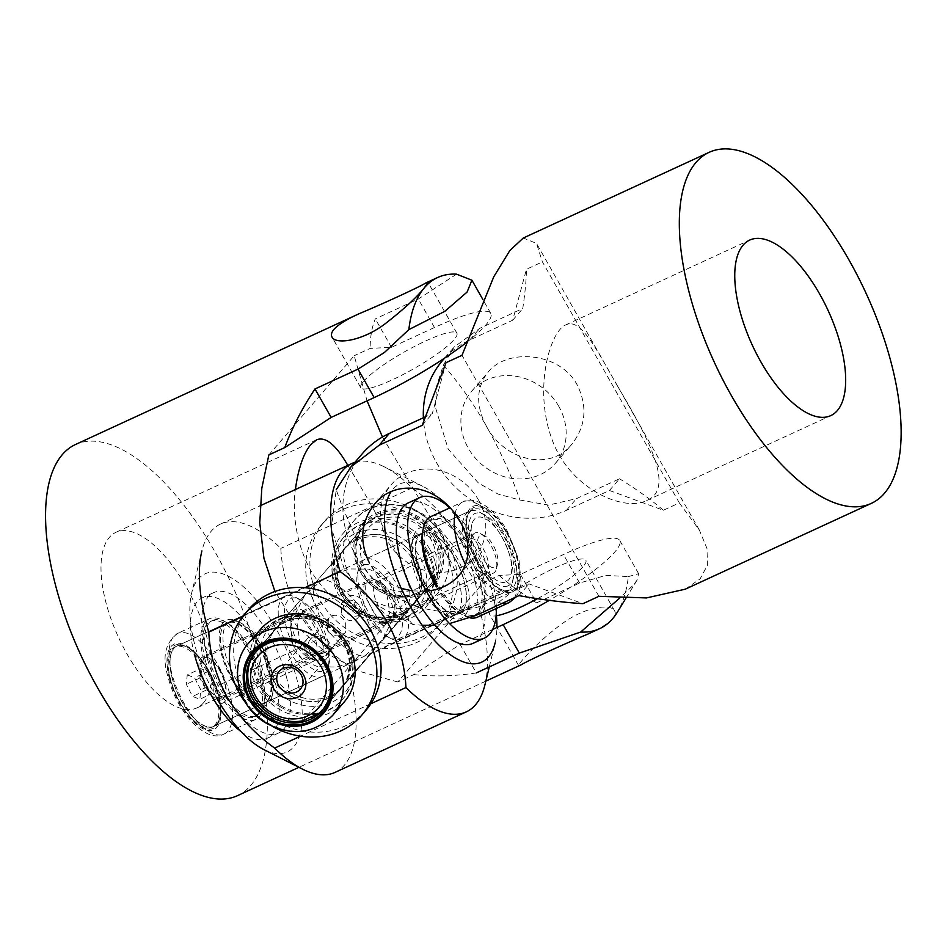 <?xml version="1.0" encoding="UTF-8"?>
<svg xmlns="http://www.w3.org/2000/svg" width="948" height="948" viewBox="0 0 948 948"><rect width="100%" height="100%" fill="white"/><g stroke="black" fill="none" stroke-linecap="round" stroke-linejoin="round"><path stroke-width="0.71" stroke-dasharray="4.74 3.56" d="M283.191 617.255A49.723 44.023 40.7 0 1 348.117 641.038A49.723 44.023 40.7 0 1 331.551 702.397A49.723 44.023 40.7 0 1 266.625 678.614A49.723 44.023 40.7 0 1 283.191 617.255M330.544 695.725A44.2 39.129 -139.3 0 0 342.548 686.707A44.2 39.129 -139.3 0 0 340.498 634.271A44.2 39.129 -139.3 0 0 287.552 620.039A44.2 39.129 -139.3 0 0 275.548 629.045A44.2 39.129 -139.3 0 0 277.598 681.494A44.2 39.129 -139.3 0 0 330.544 695.725M403.587 618.7A49.723 44.023 -139.3 0 0 420.142 557.341A49.723 44.023 -139.3 0 0 355.216 533.558A49.723 44.023 -139.3 0 0 338.661 594.917A49.723 44.023 -139.3 0 0 403.587 618.7M356.235 540.23A44.2 39.129 40.7 0 1 409.181 554.462A44.2 39.129 40.7 0 1 411.231 606.91A44.2 39.129 40.7 0 1 399.226 615.916A44.2 39.129 40.7 0 1 346.281 601.684A44.2 39.129 40.7 0 1 344.231 549.248A44.2 39.129 40.7 0 1 356.235 540.23M366.201 616.852C356.59 598.081 332.215 577.889 321.893 580.14L331.871 574.618L350.298 568.954L368.654 569.132L383.561 575.317L393.005 585.71L396.714 611.496L381.902 640.978L364.885 655.815L368.879 654.89L371.865 652.639L374.223 637.625L366.201 616.852M455.798 555.575A49.723 21.425 -114.8 0 1 469.023 604.172A49.723 21.425 -114.8 0 1 449.719 617.053A49.723 21.425 -114.8 0 1 425.64 590.616A49.723 21.425 -114.8 0 1 413.127 537.717A49.723 21.425 -114.8 0 1 455.798 555.575M422.784 590.758A44.2 19.043 65.2 0 0 444.185 614.257A44.2 19.043 65.2 0 0 454.696 615.323A44.2 19.043 65.2 0 0 449.589 559.616A44.2 19.043 65.2 0 0 417.689 535.051A44.2 19.043 65.2 0 0 411.669 543.737A44.2 19.043 65.2 0 0 422.784 590.758M231.822 679.396A46.962 20.24 65.2 0 0 272.112 696.27A46.962 20.24 65.2 0 0 260.297 646.311A46.962 20.24 65.2 0 0 237.557 621.343A46.962 20.24 65.2 0 0 219.332 633.501A46.962 20.24 65.2 0 0 231.822 679.396M261.719 646.24A44.2 19.043 -114.8 0 1 272.846 693.261A44.2 19.043 -114.8 0 1 266.826 701.947A44.2 19.043 -114.8 0 1 234.926 677.382A44.2 19.043 -114.8 0 1 229.819 621.675A44.2 19.043 -114.8 0 1 240.33 622.741A44.2 19.043 -114.8 0 1 261.719 646.24M216.322 697.408A98.059 42.257 -114.8 0 1 191.65 593.081A98.059 42.257 -114.8 0 1 275.797 628.311A98.059 42.257 -114.8 0 1 301.867 724.154A98.059 42.257 -114.8 0 1 263.805 749.548M335 772.407A136.725 58.93 65.2 0 0 346.707 664.394C327.155 650.47 311.276 633.394 299.047 613.178C287.991 592.405 281.923 570.815 280.821 548.406A136.725 58.93 65.2 0 0 220.493 524.078A136.725 58.93 65.2 0 0 201.888 550.942L191.65 593.081M496.242 613.949A98.059 42.257 65.2 0 0 470.457 538.547A98.059 42.257 65.2 0 0 445.702 504.348M441.021 499.655A98.059 42.257 65.2 0 0 422.974 486.407A98.059 42.257 65.2 0 0 391.192 491.55M354.872 462.351A136.725 58.93 -114.8 0 1 384.284 466.831A136.725 58.93 -114.8 0 1 412.096 487.865C431.636 501.776 447.527 518.852 459.756 539.08C470.812 559.83 476.891 581.42 477.993 603.852A136.725 58.93 -114.8 0 1 484.89 685.013M293.773 650.245L303.218 660.638L318.125 666.823L336.481 667.001L354.908 661.337L364.885 655.815C354.564 658.066 330.188 637.874 320.578 619.103L312.556 598.33L314.914 583.316L317.888 581.065L321.893 580.14L304.865 594.977L290.064 624.459L293.773 650.245M346.707 664.394L477.993 603.852M370.917 703.712L300.48 736.181M412.096 487.865L280.821 548.406M242.759 616.437L305.031 587.724M489.286 666.93L495.129 642.874A98.059 42.257 65.2 0 0 496.918 627.505M171.955 676.884A44.2 19.043 65.2 0 0 213.869 726.369A44.2 19.043 65.2 0 0 219.877 717.683A44.2 19.043 65.2 0 0 220.327 704.21L219.083 694.943L216.026 686.506A44.2 19.043 65.2 0 0 187.36 647.164A44.2 19.043 65.2 0 0 176.849 646.098A44.2 19.043 65.2 0 0 171.955 676.884M199.898 673.435A23.475 10.12 65.2 0 0 222.164 699.731A23.475 10.12 65.2 0 0 225.363 695.121A23.475 10.12 65.2 0 0 224.771 683.378A23.475 10.12 65.2 0 0 208.086 657.651A23.475 10.12 65.2 0 0 202.505 657.082A23.475 10.12 65.2 0 0 199.898 673.435M321.953 640.587A27.895 12.028 -114.8 0 1 312.224 659.334A27.895 12.028 -114.8 0 1 292.399 628.773A27.895 12.028 -114.8 0 1 291.7 614.825A27.895 12.028 -114.8 0 1 306.062 612.704A27.895 12.028 -114.8 0 1 321.953 640.587M291.119 631.38A23.475 10.12 65.2 0 0 307.804 657.106A23.475 10.12 65.2 0 0 313.385 657.663A23.475 10.12 65.2 0 0 315.992 641.322A23.475 10.12 65.2 0 0 293.726 615.027A23.475 10.12 65.2 0 0 290.526 619.636A23.475 10.12 65.2 0 0 291.119 631.38M328.245 643.1A39.78 17.147 65.2 0 0 299.971 599.515A39.78 17.147 65.2 0 0 286.106 626.261A39.78 17.147 65.2 0 0 308.752 666.006A39.78 17.147 65.2 0 0 329.24 662.984A39.78 17.147 65.2 0 0 328.245 643.1M324.228 636.618L327.285 645.055L328.529 654.321A44.2 19.043 -114.8 0 1 328.067 667.795A44.2 19.043 -114.8 0 1 322.059 676.481A44.2 19.043 -114.8 0 1 280.146 626.984A44.2 19.043 -114.8 0 1 285.04 596.209A44.2 19.043 -114.8 0 1 295.551 597.276A44.2 19.043 -114.8 0 1 324.228 636.618L216.026 686.506M220.327 704.21L328.529 654.321M341.458 613.877C344.989 619.708 349.516 621.793 355.05 620.134L358.166 617.74L359.565 605.535C355.476 600.321 350.393 598.887 344.302 601.222L341.422 603.331L341.458 613.877M359.233 615.276A11.044 9.788 40.7 0 1 345.996 611.721A11.044 9.788 40.7 0 1 345.487 598.603A11.044 9.788 40.7 0 1 348.485 596.351A11.044 9.788 40.7 0 1 361.721 599.906A11.044 9.788 40.7 0 1 362.231 613.024A11.044 9.788 40.7 0 1 359.233 615.276M354.813 602.596A1.481 1.315 -139.3 0 0 356.258 605.132A1.481 1.315 -139.3 0 0 354.813 602.596M327.214 630.42L328.612 618.215L331.729 615.821C337.263 614.174 341.79 616.259 345.321 622.078L345.356 632.624L342.477 634.733C336.362 637.068 331.279 635.622 327.214 630.42M372.481 609.552L363.084 592.512L364.459 582.404L375.657 583.067L386.725 593.01L389.77 612.977L384.13 625.052L379.271 621.473L372.481 609.552M314.298 626.403L307.496 614.47L302.649 610.903L297.008 622.99L300.054 642.945L311.145 652.899L322.32 653.551L323.683 643.431L314.298 626.403M324.56 659.488A13.805 12.229 40.7 0 1 308.017 655.044A13.805 12.229 40.7 0 1 307.377 638.656A13.805 12.229 40.7 0 1 311.122 635.835A13.805 12.229 40.7 0 1 327.664 640.279A13.805 12.229 40.7 0 1 328.316 656.668A13.805 12.229 40.7 0 1 324.56 659.488M324.05 656.146A11.044 9.788 40.7 0 1 310.814 652.591A11.044 9.788 40.7 0 1 310.304 639.473A11.044 9.788 40.7 0 1 313.302 637.222A11.044 9.788 40.7 0 1 326.539 640.789A11.044 9.788 40.7 0 1 327.06 653.895A11.044 9.788 40.7 0 1 324.05 656.146M255.735 652.094A44.2 39.129 40.7 0 1 256.375 651.335A44.2 39.129 40.7 0 1 268.367 642.329A44.2 39.129 40.7 0 1 321.313 656.549A44.2 39.129 40.7 0 1 323.363 708.997A44.2 39.129 40.7 0 1 322.711 709.732M378.904 520.179A39.78 35.218 40.7 0 1 430.842 539.199A39.78 35.218 40.7 0 1 417.594 588.293A39.78 35.218 40.7 0 1 365.655 569.262A39.78 35.218 40.7 0 1 378.904 520.179M409.82 596.399L425.913 588.969A44.2 39.129 -139.3 0 0 430.404 584.62A44.2 39.129 -139.3 0 0 428.354 532.172A44.2 39.129 -139.3 0 0 375.408 517.952A44.2 39.129 -139.3 0 0 363.416 526.958A44.2 39.129 -139.3 0 0 362.527 575.46A44.2 39.129 -139.3 0 0 409.82 596.399L302.779 720.776M318.872 713.346L425.913 588.969M370.289 578.908A24.304 10.475 65.2 0 0 369.234 603.722A24.304 10.475 65.2 0 0 388.917 623.654A24.304 10.475 65.2 0 0 393.088 618.57A24.304 10.475 65.2 0 0 389.118 596.896A24.304 10.475 65.2 0 0 375.207 579.785A24.304 10.475 65.2 0 0 370.289 578.908M391.323 616.473A18.782 8.094 -114.8 0 1 376.439 601.838A18.782 8.094 -114.8 0 1 376.261 582.131A18.782 8.094 -114.8 0 1 376.937 581.906A18.782 8.094 -114.8 0 1 380.729 582.582A18.782 8.094 -114.8 0 1 391.488 595.806A18.782 8.094 -114.8 0 1 394.558 612.562A18.782 8.094 -114.8 0 1 391.998 616.247A18.782 8.094 -114.8 0 1 391.323 616.473M504.964 582.262A35.36 15.239 -114.8 0 1 497.819 580.97A35.36 15.239 -114.8 0 1 477.579 556.097A35.36 15.239 -114.8 0 1 471.808 524.552A35.36 15.239 -114.8 0 1 477.875 517.181A35.36 15.239 -114.8 0 1 506.493 546.167A35.36 15.239 -114.8 0 1 504.964 582.262M470.646 538.689A18.782 8.094 65.2 0 0 469.971 538.926A18.782 8.094 65.2 0 0 467.423 542.611A18.782 8.094 65.2 0 0 470.492 559.367A18.782 8.094 65.2 0 0 481.24 572.58A18.782 8.094 65.2 0 0 485.032 573.267A18.782 8.094 65.2 0 0 485.708 573.042A18.782 8.094 65.2 0 0 485.53 553.336A18.782 8.094 65.2 0 0 470.646 538.689M506.659 586.326A39.78 17.147 65.2 0 0 513.484 578.019A39.78 17.147 65.2 0 0 506.99 542.54A39.78 17.147 65.2 0 0 484.227 514.551A39.78 17.147 65.2 0 0 476.18 513.105A39.78 17.147 65.2 0 0 474.462 553.727A39.78 17.147 65.2 0 0 506.659 586.326M508.495 590.059L500.117 592.038A44.2 19.043 -114.8 0 1 467.838 553.051A44.2 19.043 -114.8 0 1 469.296 511.256A44.2 19.043 -114.8 0 1 470.872 510.711A44.2 19.043 -114.8 0 1 479.806 512.323A44.2 19.043 -114.8 0 1 505.094 543.417A44.2 19.043 -114.8 0 1 512.323 582.842A44.2 19.043 -114.8 0 1 508.495 590.059L403.919 638.277A44.2 19.043 65.2 0 0 400.056 590.64A44.2 19.043 65.2 0 0 366.295 558.929A44.2 19.043 65.2 0 0 364.719 559.474A44.2 19.043 65.2 0 0 358.7 568.16A44.2 19.043 65.2 0 0 365.928 607.585A44.2 19.043 65.2 0 0 391.228 638.679A44.2 19.043 65.2 0 0 395.541 640.255L500.117 592.038M364.364 564.664A39.78 17.147 -114.8 0 1 396.56 597.276A39.78 17.147 -114.8 0 1 394.842 637.885A39.78 17.147 -114.8 0 1 386.796 636.44A39.78 17.147 -114.8 0 1 364.032 608.462A39.78 17.147 -114.8 0 1 357.538 572.971A39.78 17.147 -114.8 0 1 364.364 564.664M395.541 640.255L403.919 638.277M504.917 534.103A44.2 19.043 -114.8 0 1 513.01 587.523A44.2 19.043 -114.8 0 1 510.012 589.81A44.2 19.043 -114.8 0 1 499.513 588.744A44.2 19.043 -114.8 0 1 478.112 565.245A44.2 19.043 -114.8 0 1 466.985 518.224A44.2 19.043 -114.8 0 1 470.018 511.837A44.2 19.043 -114.8 0 1 473.005 509.538A44.2 19.043 -114.8 0 1 504.917 534.103M462.577 610.773A44.2 19.043 65.2 0 0 465.598 604.386A44.2 19.043 65.2 0 0 454.483 557.365A44.2 19.043 65.2 0 0 433.082 533.866A44.2 19.043 65.2 0 0 422.571 532.8A44.2 19.043 65.2 0 0 419.585 535.087A44.2 19.043 65.2 0 0 427.678 588.507A44.2 19.043 65.2 0 0 459.59 613.06A44.2 19.043 65.2 0 0 462.577 610.773M477.496 617.16A55.411 23.878 65.2 0 0 471.097 547.316A55.411 23.878 65.2 0 0 431.091 516.518M436.116 586.374A52.484 22.622 65.2 0 0 474.012 615.536A52.484 22.622 65.2 0 0 467.945 549.39A52.484 22.622 65.2 0 0 430.06 520.215A52.484 22.622 65.2 0 0 423.021 530.098M470.208 548.347A52.484 22.622 65.2 0 0 432.324 519.172A52.484 22.622 65.2 0 0 438.379 585.331A52.484 22.622 65.2 0 0 476.275 614.494A52.484 22.622 65.2 0 0 470.208 548.347M408.327 502.867A77.345 33.334 -114.8 0 1 464.165 545.847A77.345 33.334 -114.8 0 1 473.099 643.337M496.361 608.462A77.345 33.334 65.2 0 0 475.493 540.633A77.345 33.334 65.2 0 0 449.956 507.82M506.647 532.977A45.741 19.718 -114.8 0 1 518.817 577.688A45.741 19.718 -114.8 0 1 501.054 589.526A45.741 19.718 -114.8 0 1 478.906 565.209A45.741 19.718 -114.8 0 1 467.4 516.542A45.741 19.718 -114.8 0 1 506.647 532.977M454.258 557.377A44.639 19.244 -114.8 0 1 465.48 604.86A44.639 19.244 -114.8 0 1 427.181 588.827A44.639 19.244 -114.8 0 1 415.307 545.195A44.639 19.244 -114.8 0 1 432.644 533.641A44.639 19.244 -114.8 0 1 454.258 557.377M437.502 586.362A55.411 23.878 65.2 0 0 470.196 617.883M268.675 670.686A44.2 19.043 -114.8 0 1 267.194 700.868A44.2 19.043 -114.8 0 1 264.208 703.155A44.2 19.043 -114.8 0 1 253.697 702.089A44.2 19.043 -114.8 0 1 222.721 655.364A44.2 19.043 -114.8 0 1 221.18 631.569A44.2 19.043 -114.8 0 1 224.202 625.182A44.2 19.043 -114.8 0 1 227.188 622.895A44.2 19.043 -114.8 0 1 268.675 670.686M216.76 724.118A44.2 19.043 65.2 0 0 219.794 717.731A44.2 19.043 65.2 0 0 218.241 693.936A44.2 19.043 65.2 0 0 187.266 647.211A44.2 19.043 65.2 0 0 176.766 646.145A44.2 19.043 65.2 0 0 173.768 648.432A44.2 19.043 65.2 0 0 172.287 678.614A44.2 19.043 65.2 0 0 213.774 726.417A44.2 19.043 65.2 0 0 216.76 724.118M203.666 659.512A55.411 23.878 -114.8 0 1 209.271 618.795A55.411 23.878 -114.8 0 1 261.281 678.721A55.411 23.878 -114.8 0 1 255.676 719.437A55.411 23.878 -114.8 0 1 203.666 659.512M207.458 658.979A52.484 22.622 -114.8 0 1 212.767 620.419A52.484 22.622 -114.8 0 1 262.027 677.168A52.484 22.622 -114.8 0 1 256.718 715.74A52.484 22.622 -114.8 0 1 207.458 658.979M205.195 660.021A52.484 22.622 -114.8 0 1 210.503 621.461A52.484 22.622 -114.8 0 1 259.764 678.211A52.484 22.622 -114.8 0 1 254.455 716.783A52.484 22.622 -114.8 0 1 205.195 660.021M286.272 676.268A77.345 33.334 65.2 0 0 213.679 592.619A77.345 33.334 65.2 0 0 205.846 649.451A77.345 33.334 65.2 0 0 278.451 733.088A77.345 33.334 65.2 0 0 286.272 676.268M194.53 654.665A77.345 33.334 -114.8 0 1 202.351 597.844A77.345 33.334 -114.8 0 1 274.956 681.482A77.345 33.334 -114.8 0 1 267.123 738.314A77.345 33.334 -114.8 0 1 241.076 731.607M170.213 678.934A45.741 19.718 65.2 0 0 196.366 723.348A45.741 19.718 65.2 0 0 219.379 719.414A45.741 19.718 65.2 0 0 217.779 694.789A45.741 19.718 65.2 0 0 185.725 646.429A45.741 19.718 65.2 0 0 170.213 678.934M222.851 655.115A44.639 19.244 65.2 0 0 254.135 702.314A44.639 19.244 65.2 0 0 269.268 670.591A44.639 19.244 65.2 0 0 243.743 627.256A44.639 19.244 65.2 0 0 221.299 631.095A44.639 19.244 65.2 0 0 222.851 655.115M434.421 537.587A44.2 39.129 -139.3 0 0 376.7 516.447A44.2 39.129 -139.3 0 0 364.707 525.465A44.2 39.129 -139.3 0 0 361.982 570.992A44.2 39.129 -139.3 0 0 419.691 592.133A44.2 39.129 -139.3 0 0 431.696 583.127A44.2 39.129 -139.3 0 0 434.421 537.587M358.048 538.132A44.2 39.129 40.7 0 1 415.757 559.273A44.2 39.129 40.7 0 1 413.032 604.8A44.2 39.129 40.7 0 1 401.04 613.818A44.2 39.129 40.7 0 1 343.318 592.678A44.2 39.129 40.7 0 1 346.044 547.15A44.2 39.129 40.7 0 1 358.048 538.132M429.835 549.354A55.411 49.059 40.7 0 1 426.434 606.436A55.411 49.059 40.7 0 1 339.029 591.232A55.411 49.059 40.7 0 1 342.429 534.151A55.411 49.059 40.7 0 1 429.835 549.354M426.6 551.428A52.484 46.464 40.7 0 1 423.377 605.499A52.484 46.464 40.7 0 1 340.581 591.09A52.484 46.464 40.7 0 1 343.816 537.03A52.484 46.464 40.7 0 1 426.6 551.428M427.441 550.456A52.484 46.464 40.7 0 1 424.206 604.528A52.484 46.464 40.7 0 1 341.422 590.118A52.484 46.464 40.7 0 1 344.657 536.058A52.484 46.464 40.7 0 1 427.441 550.456M316.028 605.357A77.345 68.481 -139.3 0 0 438.023 626.581A77.345 68.481 -139.3 0 0 442.787 546.901A77.345 68.481 -139.3 0 0 320.779 525.678A77.345 68.481 -139.3 0 0 316.028 605.357M446.97 542.043A77.345 68.481 40.7 0 1 442.218 621.71A77.345 68.481 40.7 0 1 320.211 600.487A77.345 68.481 40.7 0 1 324.974 520.808A77.345 68.481 40.7 0 1 446.97 542.043M436.151 536.461A45.741 40.503 -139.3 0 0 376.415 514.586A45.741 40.503 -139.3 0 0 361.188 571.028A45.741 40.503 -139.3 0 0 420.924 592.915A45.741 40.503 -139.3 0 0 436.151 536.461M415.982 559.261A44.639 39.52 -139.3 0 0 357.692 537.907A44.639 39.52 -139.3 0 0 342.832 592.998A44.639 39.52 -139.3 0 0 401.111 614.351A44.639 39.52 -139.3 0 0 415.982 559.261M325.804 625.301A44.2 39.129 -139.3 0 0 285.739 622.137A44.2 39.129 -139.3 0 0 273.735 631.155A44.2 39.129 -139.3 0 0 288.678 694.659A44.2 39.129 -139.3 0 0 328.731 697.823A44.2 39.129 -139.3 0 0 340.735 688.805A44.2 39.129 -139.3 0 0 325.804 625.301M260.344 629.519A55.411 49.059 -139.3 0 0 279.079 709.14A55.411 49.059 -139.3 0 0 344.349 701.804M281.141 705.869A52.484 46.464 -139.3 0 0 342.963 698.925A52.484 46.464 -139.3 0 0 325.223 623.511A52.484 46.464 -139.3 0 0 263.402 630.456A52.484 46.464 -139.3 0 0 281.141 705.869M280.312 706.841A52.484 46.464 -139.3 0 0 342.121 699.897A52.484 46.464 -139.3 0 0 324.394 624.483A52.484 46.464 -139.3 0 0 262.572 631.427A52.484 46.464 -139.3 0 0 280.312 706.841M365.999 710.277A77.345 68.481 40.7 0 1 274.896 720.516A77.345 68.481 40.7 0 1 248.755 609.374M246.326 703.724A77.345 68.481 -139.3 0 0 270.701 725.374A77.345 68.481 -139.3 0 0 273.048 726.725M288.63 694.848A44.639 39.52 40.7 0 1 269.196 637.056A44.639 39.52 40.7 0 1 326.124 624.803A44.639 39.52 40.7 0 1 345.558 682.596A44.639 39.52 40.7 0 1 288.63 694.848M496.397 566.525A17.68 7.62 65.2 0 0 497.605 563.965A17.68 7.62 65.2 0 0 494.714 548.193A17.68 7.62 65.2 0 0 484.594 535.762A17.68 7.62 65.2 0 0 479.202 536.248A17.68 7.62 65.2 0 0 482.437 557.614A17.68 7.62 65.2 0 0 496.397 566.525M473.431 534.139A22.1 9.527 -114.8 0 1 474.924 532.989A22.1 9.527 -114.8 0 1 480.174 533.523A22.1 9.527 -114.8 0 1 492.83 549.07A22.1 9.527 -114.8 0 1 496.432 568.788A22.1 9.527 -114.8 0 1 494.927 571.976A22.1 9.527 -114.8 0 1 493.434 573.125A22.1 9.527 -114.8 0 1 476.465 558.976A22.1 9.527 -114.8 0 1 473.431 534.139M220.161 670.106A22.1 9.527 65.2 0 0 209.472 658.35A22.1 9.527 65.2 0 0 204.211 657.817A22.1 9.527 65.2 0 0 202.718 658.967A22.1 9.527 65.2 0 0 206.771 685.677A22.1 9.527 65.2 0 0 222.721 697.953A22.1 9.527 65.2 0 0 224.214 696.804A22.1 9.527 65.2 0 0 225.731 693.616A22.1 9.527 65.2 0 0 220.161 670.106M173.863 648.396A44.2 19.043 -114.8 0 1 176.849 646.098A44.2 19.043 -114.8 0 1 187.36 647.164A44.2 19.043 -114.8 0 1 208.761 670.663A44.2 19.043 -114.8 0 1 219.877 717.683A44.2 19.043 -114.8 0 1 216.855 724.082A44.2 19.043 -114.8 0 1 213.869 726.369A44.2 19.043 -114.8 0 1 181.957 701.804A44.2 19.043 -114.8 0 1 173.863 648.396M172.05 649.226A44.2 19.043 -114.8 0 1 175.036 646.939A44.2 19.043 -114.8 0 1 208.975 675.237A44.2 19.043 -114.8 0 1 215.042 724.912A44.2 19.043 -114.8 0 1 212.056 727.211A44.2 19.043 -114.8 0 1 178.129 698.901A44.2 19.043 -114.8 0 1 172.05 649.226M187.254 674.905L194.518 677.725L200.81 689.883L199.838 699.233L192.574 696.425L186.282 684.255L187.254 674.905L200.834 668.636L208.098 671.457L194.518 677.725M208.098 671.457L214.39 683.626L213.418 692.976L206.154 690.156L199.862 677.998L200.834 668.636M199.862 677.998L186.282 684.255M206.154 690.156L192.574 696.425M213.418 692.976L199.838 699.233M214.39 683.626L200.81 689.883M203.476 702.871A96.672 41.665 65.2 0 0 190.181 594.218A96.672 41.665 65.2 0 0 115.964 532.302A96.672 41.665 65.2 0 0 109.423 537.326A96.672 41.665 65.2 0 0 122.707 645.979A96.672 41.665 65.2 0 0 196.935 707.895A96.672 41.665 65.2 0 0 203.476 702.871M347.798 465.373C363.783 491.218 379.816 519.788 395.897 551.096C411.539 581.456 416.539 607.55 397.805 615.264C379.2 623.63 344.693 614.02 320.827 584.75C299.556 560.327 291.119 519.267 295.361 489.559M268.841 454.921L354.185 355.749L367.077 400.85M466.167 342.726A99.445 17.313 -29.6 0 0 490.78 313.433A99.445 17.313 -29.6 0 0 434.468 327.51L391.465 347.335L370.147 348.39L354.185 355.749M363.57 381.333A55.245 9.622 150.4 0 1 414.999 346.174A55.245 9.622 150.4 0 1 456.877 333.175A55.245 9.622 150.4 0 1 454.116 339.585A55.245 9.622 150.4 0 1 402.687 374.733A55.245 9.622 150.4 0 1 360.809 387.744A55.245 9.622 150.4 0 1 363.57 381.333M537.492 598.698A55.245 9.622 -29.6 0 0 583.091 566.631A55.245 9.622 -29.6 0 0 585.864 560.221A55.245 9.622 -29.6 0 0 543.986 573.22A55.245 9.622 -29.6 0 0 492.557 608.379A55.245 9.622 -29.6 0 0 489.784 614.79A55.245 9.622 -29.6 0 0 496.42 615.75M413.778 674.609C433.829 676.765 454.673 676.208 476.311 672.914L460.136 644.45L413.778 674.609L397.816 681.968L483.172 582.795L499.122 575.436L520.44 574.381L563.444 554.556A99.445 17.313 150.4 0 1 619.755 540.479A99.445 17.313 150.4 0 1 549.283 600.345M492.652 629.46L461.178 643.976M382.459 437.016L429.954 516.838L483.172 582.795M397.816 681.968L361.508 671.919L326.574 653.373L296.392 625.704L274.932 591.481M499.122 575.436C511.754 586.231 524.244 595.368 536.615 602.845L520.44 574.381M628.37 576.597L638.62 573.706L637.009 580.2L633.477 584.928L619.648 598.141M536.615 602.845L579.619 583.02L605.819 575.4L628.37 576.585A193.356 83.341 65.2 0 1 617.302 612.266M456.569 274.162L418.305 299.047L375.301 318.884C371.877 327.143 370.158 336.978 370.147 348.39M587.618 634.2C599.729 628.773 608.071 623.594 612.657 618.665C615.157 615.726 615.833 613.155 614.683 610.95C611.152 603.284 585.189 606.578 562.152 623.701C537.267 641.583 517.418 664.975 518.615 665.52L520.938 664.951M237.415 795.692A193.356 83.341 65.2 0 0 232.13 585.2A193.356 83.341 65.2 0 0 75.485 444.517M391.465 347.335L375.301 318.884M617.942 386.76C595.605 347.857 580.579 317.568 565.755 324.903C549.911 331.35 533.677 388.479 551.463 437.81C567.84 487.319 623.026 512.702 646.714 500.497C676.007 488.67 647.425 436.661 617.942 386.76M685.238 589.194L700.122 578.849L707.433 565.245L707.007 548.513L699.375 530.098L679.325 502.89L663.363 510.249L609.434 490.495L566.43 510.32A99.445 88.046 40.7 0 1 423.377 417.748M679.325 502.89L542.41 261.885L536.509 243.399L523.308 238.019M444.719 358.048A99.445 88.046 40.7 0 1 469.698 340.036L512.702 320.211L526.46 269.244L542.41 261.885M558.81 406.396A55.245 48.917 -139.3 0 0 471.666 391.228A55.245 48.917 -139.3 0 0 468.265 448.143A55.245 48.917 -139.3 0 0 555.409 463.299A55.245 48.917 -139.3 0 0 558.81 406.396M478.396 499.821A55.245 48.917 40.7 0 1 475.007 556.737A55.245 48.917 40.7 0 1 387.862 541.569A55.245 48.917 40.7 0 1 391.263 484.653A55.245 48.917 40.7 0 1 478.396 499.821M362.29 453.736A99.445 88.046 -139.3 0 0 366.9 571.739A99.445 88.046 -139.3 0 0 486.028 603.746L529.031 583.921L582.961 603.675M446.046 362.669L432.3 413.636L425.261 416.883M598.911 596.316L462.008 355.31M518.947 595.628L529.031 583.921M609.434 490.495L619.518 478.776L576.514 498.612L548.525 505.094L519.907 500.023L498.056 494.062L478.491 483.089L448.238 449.21L435.357 407.154L436.637 385.943L443.332 365.241L454.021 347.146L479.771 328.328L522.786 308.491C525.085 292.873 526.306 279.79 526.46 269.244M663.363 510.249C651.312 499.821 636.689 489.334 619.518 478.776M422.216 425.344L432.3 413.636M401.241 588.388C387.341 583.707 376.735 575.235 369.436 562.982A193.356 83.341 -114.8 0 1 336.232 489.689L331.397 527.941L344.515 569.724L374.531 603.876L412.795 624.471L422.216 625.277M434.871 625.242L449.518 623.571M426.422 591.208L412.273 590.9M412.795 624.471A193.356 83.341 -114.8 0 1 369.436 562.982M443.332 365.241A193.356 83.341 -114.8 0 1 486.691 426.73C503.838 459.59 549.413 472.412 571.739 444.328C585.876 426.245 587.701 406.467 577.237 384.983C560.031 352.194 507.227 347.762 487.995 372.256C476.026 387.827 475.588 405.981 486.691 426.73A193.356 83.341 -114.8 0 1 519.907 500.023M512.702 320.211L522.786 308.491M507.062 532.492A47.127 20.311 65.2 0 0 469.853 508.744A47.127 20.311 65.2 0 0 478.491 565.695A47.127 20.311 65.2 0 0 515.7 589.443A47.127 20.311 65.2 0 0 507.062 532.492M502.239 603.343A55.411 23.878 -114.8 0 1 469.189 571.751A55.411 23.878 -114.8 0 1 465.361 564.475M455.04 513.721A55.411 23.878 -114.8 0 1 462.79 501.907A55.411 23.878 -114.8 0 1 502.784 532.705A55.411 23.878 -114.8 0 1 509.195 602.537M169.502 678.697A47.127 20.311 -114.8 0 1 182.632 644A47.127 20.311 -114.8 0 1 218.502 695.026A47.127 20.311 -114.8 0 1 205.372 729.723A47.127 20.311 -114.8 0 1 169.502 678.697M229.594 693.332A55.411 23.878 65.2 0 0 177.584 633.418A55.411 23.878 65.2 0 0 171.979 674.123A55.411 23.878 65.2 0 0 223.989 734.048A55.411 23.878 65.2 0 0 229.594 693.332M437.289 535.94A47.127 41.724 40.7 0 1 421.587 594.1A47.127 41.724 40.7 0 1 360.05 571.549A47.127 41.724 40.7 0 1 375.752 513.401A47.127 41.724 40.7 0 1 437.289 535.94M350.748 577.605A55.411 49.059 -139.3 0 0 438.154 592.808A55.411 49.059 -139.3 0 0 441.567 535.727A55.411 49.059 -139.3 0 0 354.161 520.523A55.411 49.059 -139.3 0 0 350.748 577.605M332.618 715.432A55.411 49.059 40.7 0 1 267.348 722.767A55.411 49.059 40.7 0 1 248.625 643.147M579.619 583.02L563.444 554.556M434.468 327.51L418.305 299.047M475.943 615.465L486.028 603.746M566.43 510.32L576.514 498.612M469.698 340.036L479.771 328.328M371.865 652.639L342.548 686.707M411.231 606.91L381.902 640.978M444.185 614.257L449.719 617.053M272.846 693.261L272.112 696.27M454.696 615.323L368.879 654.89M422.974 486.407L384.284 466.831M354.908 661.337L266.826 701.947M317.888 581.065L229.819 621.675M220.493 524.078L260.084 505.829M417.689 535.051L331.871 574.618M240.33 622.741L237.557 621.343M411.669 543.737L413.127 537.717M344.231 549.248L314.914 583.316M304.865 594.977L275.548 629.045M225.363 695.121L225.731 693.616M307.804 657.106L312.224 659.334M299.971 599.515L295.551 597.276M313.385 657.663L222.164 699.731M293.726 615.027L202.505 657.082M212.056 727.211L322.059 676.481M175.036 646.939L285.04 596.209M329.24 662.984L328.067 667.795M290.526 619.636L291.7 614.825M208.086 657.651L209.472 658.35M345.487 598.603L341.422 603.331M302.649 610.903L364.459 582.404M328.612 618.215L310.304 639.473M307.377 638.656L279.399 671.16M256.375 651.335L363.416 526.958M323.363 708.997L430.404 584.62M328.316 656.668L300.338 689.172M345.356 632.624L327.06 653.895M322.32 653.551L384.13 625.052M362.231 613.024L358.166 617.74M481.24 572.58L497.819 580.97M467.423 542.611L471.808 524.552M484.227 514.551L479.806 512.323M513.484 578.019L512.323 582.842M376.261 582.131L469.971 538.926M469.296 511.256L364.719 559.474M391.998 616.247L485.708 573.042M386.796 636.44L391.228 638.679M357.538 572.971L358.7 568.16M380.729 582.582L375.207 579.785M394.558 612.562L393.088 618.57M473.005 509.538L422.571 532.8M515.973 597.003L518.698 592.263L521.068 582.309L519.042 560.422L507.476 531.532C494.394 507.287 473.846 495.33 462.79 501.907L450.063 507.773M430.06 520.215L432.324 519.172M499.513 588.744L501.054 589.526M466.985 518.224L467.4 516.542M474.012 615.536L476.275 614.494M510.012 589.81L459.59 613.06M227.188 622.895L176.766 646.145M255.676 719.437L223.989 734.048C205.716 744.085 176.518 711.296 168.282 677.69C161.859 657.841 164.964 643.076 177.584 633.418L209.271 618.795M212.767 620.419L210.503 621.461M213.679 592.619L202.351 597.844M219.794 717.731L219.379 719.414M187.266 647.211L185.725 646.429M278.451 733.088L267.123 738.314M256.718 715.74L254.455 716.783M264.208 703.155L213.774 726.417M431.696 583.127L413.032 604.8M342.429 534.151L354.161 520.523C375.633 493.505 425.06 502.156 441.981 534.767C452.895 555.907 451.615 575.246 438.154 592.808L426.434 606.436M423.377 605.499L424.206 604.528M438.023 626.581L442.218 621.71M320.779 525.678L324.974 520.808M343.816 537.03L344.657 536.058M364.707 525.465L346.044 547.15M340.735 688.805L322.071 710.49M342.963 698.925L342.121 699.897M263.402 630.456L262.572 631.427M273.735 631.155L255.083 652.828M484.594 535.762L480.174 533.523M497.605 563.965L496.432 568.788M204.211 657.817L474.924 532.989M222.721 697.953L493.434 573.125M316.845 439.682L115.964 532.302M397.805 615.264L196.935 707.895M638.632 573.694L619.755 540.479M490.78 313.433L482.911 299.58M614.671 610.939L585.864 560.221M518.603 665.52L489.784 614.79M637.02 580.2L625.846 598.366M456.877 333.175L428.058 282.445M360.809 387.744L331.99 337.014M485.826 681.138L298.94 767.323M646.714 500.497L830.697 415.651M565.755 324.903L749.738 240.069M699.375 530.098L536.509 243.399M444.541 358.166L454.021 347.146M458.666 575.709L475.007 556.737M374.922 503.637L391.263 484.653M555.409 463.299L571.739 444.328M471.666 391.228L487.995 372.256"/><path stroke-width="1.42" d="M201.888 550.942A136.725 58.93 65.2 0 0 208.785 632.103C209.887 654.511 215.966 676.102 227.022 696.875C239.24 717.091 255.119 734.167 274.671 748.091A136.725 58.93 65.2 0 0 302.483 769.124A136.725 58.93 65.2 0 0 335 772.407L466.286 711.877A136.725 58.93 -114.8 0 1 405.957 687.549L370.917 703.712M445.702 504.348A98.059 42.257 65.2 0 0 441.021 499.655M391.192 491.55A98.059 42.257 65.2 0 0 410.982 607.644A98.059 42.257 65.2 0 0 495.129 642.874M405.957 687.549C404.855 665.117 398.776 643.526 387.72 622.777C375.491 602.549 359.612 585.473 340.071 571.561A136.725 58.93 -114.8 0 1 351.779 463.548A136.725 58.93 -114.8 0 1 354.872 462.351M489.286 666.93L484.89 685.013A136.725 58.93 -114.8 0 1 466.286 711.877M300.48 736.181L274.671 748.091M208.785 632.103L242.759 616.437M305.031 587.724L340.071 571.561M302.483 769.124L263.805 749.548A98.059 42.257 -114.8 0 1 216.322 697.408M496.918 627.505A98.059 42.257 65.2 0 0 496.242 613.949M297.399 697.337A18.225 16.14 40.7 0 1 273.593 688.615A18.225 16.14 40.7 0 1 279.66 666.112A18.225 16.14 40.7 0 1 303.467 674.834A18.225 16.14 40.7 0 1 297.399 697.337M283.144 668.34A13.805 12.229 -139.3 0 0 279.399 671.16A13.805 12.229 -139.3 0 0 280.039 687.549A13.805 12.229 -139.3 0 0 296.582 691.993A13.805 12.229 -139.3 0 0 300.338 689.172A13.805 12.229 -139.3 0 0 299.698 672.784A13.805 12.229 -139.3 0 0 283.144 668.34M307.875 715.776A39.78 35.218 -139.3 0 0 321.123 666.693A39.78 35.218 -139.3 0 0 269.185 647.662A39.78 35.218 -139.3 0 0 255.936 696.756A39.78 35.218 -139.3 0 0 307.875 715.776M322.711 709.732A44.2 39.129 40.7 0 1 318.872 713.346L302.779 720.776A44.2 39.129 40.7 0 1 255.794 700.288A44.2 39.129 40.7 0 1 255.735 652.094M450.063 507.773L431.091 516.518A55.411 23.878 65.2 0 0 437.502 586.362M423.021 530.098A52.484 22.622 65.2 0 0 436.116 586.374M484.416 638.111L473.099 643.337A77.345 33.334 -114.8 0 1 417.262 600.345A77.345 33.334 -114.8 0 1 408.327 502.867L419.644 497.641A77.345 33.334 65.2 0 0 428.579 595.131A77.345 33.334 65.2 0 0 484.416 638.111A77.345 33.334 65.2 0 0 496.361 608.462M449.956 507.82A77.345 33.334 65.2 0 0 419.644 497.641M470.196 617.883A55.411 23.878 65.2 0 0 477.496 617.16L509.195 602.537A55.411 23.878 -114.8 0 1 502.239 603.343M241.076 731.607A77.345 33.334 -114.8 0 1 194.53 654.665M267.075 643.822A44.2 39.129 40.7 0 1 307.14 646.986A44.2 39.129 40.7 0 1 322.071 710.49A44.2 39.129 40.7 0 1 310.079 719.508A44.2 39.129 40.7 0 1 270.014 716.344A44.2 39.129 40.7 0 1 255.083 652.828A44.2 39.129 40.7 0 1 267.075 643.822M332.618 715.432L344.349 701.804A55.411 49.059 -139.3 0 0 325.614 622.184A55.411 49.059 -139.3 0 0 260.344 629.519L248.625 643.147A55.411 49.059 40.7 0 1 313.895 635.812A55.411 49.059 40.7 0 1 332.618 715.432C313.906 733.882 291.889 736.525 266.589 723.383C237.64 707.315 227.804 665.804 248.625 643.147M244.56 614.245L248.755 609.374A77.345 68.481 40.7 0 1 339.858 599.136A77.345 68.481 40.7 0 1 365.999 710.277L361.804 715.148A77.345 68.481 -139.3 0 0 335.663 604.006A77.345 68.481 -139.3 0 0 244.56 614.245A77.345 68.481 -139.3 0 0 246.326 703.724M273.048 726.725A77.345 68.481 -139.3 0 0 361.804 715.148M268.9 718.098A45.741 40.503 40.7 0 1 248.98 658.872A45.741 40.503 40.7 0 1 307.318 646.323A45.741 40.503 40.7 0 1 327.238 705.549A45.741 40.503 40.7 0 1 268.9 718.098M295.361 489.559C298.371 468.158 303.597 453.097 311.015 444.363L316.845 439.682C325.828 436.483 336.149 445.05 347.798 465.373M274.932 591.481L263.935 558.265L259.764 522.763L261.826 488.173L268.841 454.921L284.791 447.563L331.16 417.416L374.164 397.579A99.445 17.313 -29.6 0 0 466.167 342.726M496.42 615.75A55.245 9.622 -29.6 0 0 537.492 598.698M549.283 600.345A99.445 17.313 150.4 0 1 503.139 624.625L492.652 629.46M461.178 643.976L460.136 644.45M367.077 400.85L382.459 437.016M331.16 417.416L314.997 388.953L358 369.116L384.438 352.466L408.837 329.62L444.908 311.3L467.103 292.055L471.891 280.217L456.569 274.162A193.356 83.341 65.2 0 0 437.632 277.515A193.356 83.341 65.2 0 0 424.55 287.552C416.859 297.281 403.516 309.522 384.521 324.263C361.484 341.375 335.521 344.681 331.99 337.014C330.84 334.81 331.516 332.238 334.016 329.3C338.59 324.37 346.909 319.203 358.984 313.788C385.35 302.72 419.229 287.09 425.747 283.002L428.058 282.445L424.55 287.552A193.356 83.341 65.2 0 0 408.837 329.62M284.791 447.563C292.233 427.524 302.305 407.984 314.997 388.953M619.648 598.141L580.638 632.055L519.314 653.089L476.311 672.914M485.826 681.138L520.902 664.963C527.491 660.851 561.287 645.256 587.618 634.2M580.638 632.055A193.356 83.341 65.2 0 0 599.574 628.69A193.356 83.341 65.2 0 0 612.657 618.665A193.356 83.341 65.2 0 0 617.302 612.266L625.846 598.366M358.984 313.788L75.485 444.517A193.356 83.341 65.2 0 0 62.402 454.542A193.356 83.341 65.2 0 0 88.982 671.848A193.356 83.341 65.2 0 0 237.415 795.692L298.94 767.323M760.9 361.923A96.672 41.665 -114.8 0 1 749.738 240.069A96.672 41.665 -114.8 0 1 819.534 293.797A96.672 41.665 -114.8 0 1 830.697 415.651A96.672 41.665 -114.8 0 1 760.9 361.923M423.377 417.748A99.445 88.046 40.7 0 1 442.692 360.311A99.445 88.046 40.7 0 1 444.719 358.048M449.518 623.571L475.943 615.465L518.947 595.628C541.699 599.705 563.029 602.383 582.961 603.675L598.911 596.316L646.489 597.927L685.238 589.194L871.188 503.447A193.356 83.341 -114.8 0 1 714.543 362.752A193.356 83.341 -114.8 0 1 709.258 152.273A193.356 83.341 -114.8 0 1 848.851 259.74A193.356 83.341 -114.8 0 1 871.188 503.447M425.261 416.883L389.284 433.461A99.445 88.046 -139.3 0 0 362.29 453.736L350.95 466.902L336.232 489.689M709.258 152.273L523.308 238.007L509.834 250.545L493.73 276.863L462.008 355.31L446.046 362.669L422.216 425.344L379.212 445.181L350.95 466.902M422.216 625.277L434.871 625.242M369.436 562.982C358.96 541.498 360.797 521.708 374.922 503.637C392.591 482.082 425.688 483.693 446.555 504.265C468.608 524.445 475.304 557.566 458.666 575.709C450.798 584.596 440.038 589.763 426.422 591.208M412.273 590.9L401.241 588.388M465.361 564.475A55.411 23.878 -114.8 0 1 455.04 513.721M268.32 719.188A47.127 41.724 -139.3 0 0 328.423 706.248A47.127 41.724 -139.3 0 0 307.899 645.233A47.127 41.724 -139.3 0 0 247.795 658.173A47.127 41.724 -139.3 0 0 268.32 719.188M519.314 653.089L503.139 624.625M374.164 397.579L358 369.116M379.212 445.181L389.284 433.461M260.084 505.829L351.779 463.548M515.973 597.003L509.195 602.537M482.911 299.58L471.914 280.205M437.632 277.515L425.747 283.002M599.574 628.69L587.689 634.176M442.692 360.311L444.541 358.166"/></g></svg>
